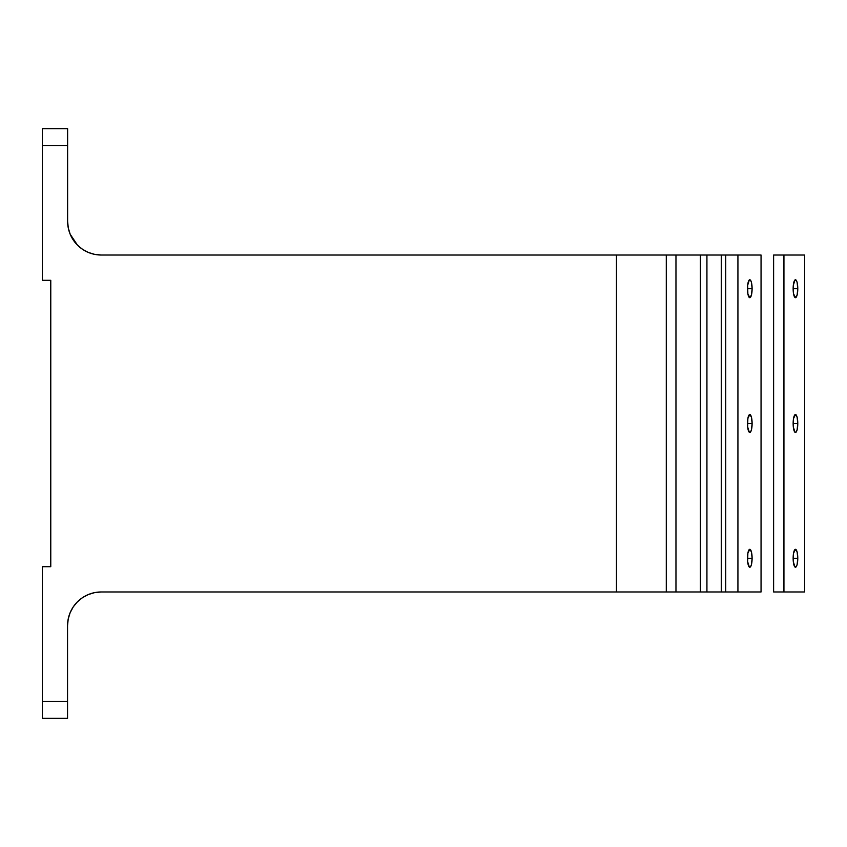<?xml version="1.0" encoding="UTF-8"?>
<svg xmlns="http://www.w3.org/2000/svg" width="847" height="847" viewBox="0 0 847 847"><rect width="100%" height="100%" fill="white"/><g stroke="black" fill="none" stroke-linecap="round" stroke-linejoin="round"><path stroke-width="1.27" d="M42.35 153.953L42.35 163.429L42.35 153.953M42.35 693.047L42.35 683.571L42.35 693.047M752.115 288.721A8.968 2.319 -90 0 1 749.796 297.689A8.968 2.319 -90 0 1 747.467 288.721L752.115 288.721L751.427 282.39L750.675 280.442L749.341 279.933L747.647 285.291L747.859 293.708L749.796 297.689L751.427 295.063L752.115 288.721L747.467 288.721A8.968 2.319 -90 0 1 749.796 279.764A8.968 2.319 -90 0 1 752.115 288.721M752.115 423.5A8.968 2.319 -90 0 1 749.796 432.468A8.968 2.319 -90 0 1 747.467 423.5L752.115 423.5L751.427 417.158L749.796 414.532L747.859 418.524L747.647 426.93L749.341 432.288L750.675 431.779L751.427 429.842L752.115 423.5L747.467 423.5A8.968 2.319 -90 0 1 749.796 414.532A8.968 2.319 -90 0 1 752.115 423.5M752.115 558.279A8.968 2.319 -90 0 1 749.796 567.236A8.968 2.319 -90 0 1 747.467 558.279L752.115 558.279L751.427 551.937L749.796 549.311L747.859 553.292L747.647 561.709L749.341 567.067L750.675 566.558L751.427 564.61L752.115 558.279L747.467 558.279A8.968 2.319 -90 0 1 749.796 549.311A8.968 2.319 -90 0 1 752.115 558.279M797.779 288.721A8.968 2.319 -90 0 1 795.46 297.689A8.968 2.319 -90 0 1 793.141 288.721L797.779 288.721L797.101 282.39L796.349 280.442L795.005 279.933L793.311 285.291L793.533 293.708L795.46 297.689L797.101 295.063L797.779 288.721L793.141 288.721A8.968 2.319 -90 0 1 795.46 279.764A8.968 2.319 -90 0 1 797.779 288.721M797.779 423.5A8.968 2.319 -90 0 1 795.46 432.468A8.968 2.319 -90 0 1 793.141 423.5L797.779 423.5L797.101 417.158L795.46 414.532L793.533 418.524L793.311 426.93L795.005 432.288L795.915 432.288L797.101 429.842L797.779 423.5L793.141 423.5A8.968 2.319 -90 0 1 795.46 414.532A8.968 2.319 -90 0 1 797.779 423.5M797.779 558.279A8.968 2.319 -90 0 1 795.46 567.236A8.968 2.319 -90 0 1 793.141 558.279L797.779 558.279L797.101 551.937L795.46 549.311L793.533 553.292L793.311 561.709L795.005 567.067L796.349 566.558L797.101 564.61L797.779 558.279L793.141 558.279A8.968 2.319 -90 0 1 795.46 549.311A8.968 2.319 -90 0 1 797.779 558.279M721.263 255.032L721.263 591.968L725.731 591.968L721.263 591.968L721.263 255.032L725.731 255.032L725.731 591.968L725.731 255.032L737.928 255.032L737.928 591.968L725.731 591.968L761.051 591.968L761.051 255.032L761.051 591.968L737.928 591.968L737.928 255.032L761.051 255.032L700.384 255.032L706.927 255.032L706.927 591.968L700.384 591.968L700.384 255.032L101.312 255.032L616.457 255.032L616.457 591.968L101.238 591.968L94.663 592.614L101.238 591.968L94.663 592.614L88.342 594.53L82.519 597.643L77.416 601.836L73.795 606.113M42.35 128.68L42.35 280.304L42.35 145.525L67.622 145.525L67.622 221.332L68.268 227.907L70.185 234.227L73.297 240.061L77.49 245.164L82.593 249.357L88.416 252.47L94.737 254.386L88.416 252.47L94.737 254.386L101.312 255.032A33.689 33.689 0 0 1 67.622 221.332L67.622 128.68L42.35 128.68L67.622 128.68L67.622 145.525L67.622 144.477L67.622 145.525L67.622 144.477L67.622 145.525L42.35 145.525L42.35 128.68L42.35 145.525M42.35 701.475L42.35 718.32L67.548 718.32L67.548 701.475L42.35 701.475L42.35 566.696L42.35 718.32L42.35 701.475L67.548 701.475L67.548 625.668L67.548 717.038M804.65 255.032L773.618 255.032L773.618 591.968L773.618 255.032L804.65 255.032L804.65 591.968L783.941 591.968L783.941 255.032L783.941 591.968L773.618 591.968L804.65 591.968L804.65 255.032M73.223 606.939L70.11 612.773L68.194 619.093L67.548 625.668A33.689 33.689 0 0 1 101.238 591.968L616.457 591.968L616.457 255.032L675.97 255.032L675.97 591.968L616.457 591.968L666.293 591.968L666.293 255.032L666.293 591.968L675.97 591.968L675.97 255.032L700.384 255.032L700.384 591.968L675.97 591.968L706.927 591.968L706.927 255.032M42.35 566.696L50.778 566.696L50.778 280.304L42.35 280.304L50.778 280.304L50.778 566.696L42.35 566.696M721.263 591.968L706.927 591.968L721.263 591.968M70.089 612.826L68.205 619.062M68.194 619.093L67.548 625.605M77.373 601.878L73.266 606.876M73.181 607.013L70.132 612.709M88.3 594.552L82.635 597.569M82.403 597.728L77.458 601.793M94.663 592.614L88.342 594.53M94.737 254.386L101.312 255.032M77.532 245.207L82.487 249.272M82.71 249.42L88.353 252.438M70.185 234.227L77.49 245.164M67.622 221.385L68.258 227.843M68.279 227.97L70.163 234.185M42.35 718.32L67.548 718.32M702.491 591.968L714.413 591.968M714.413 255.032L702.491 255.032"/></g></svg>
